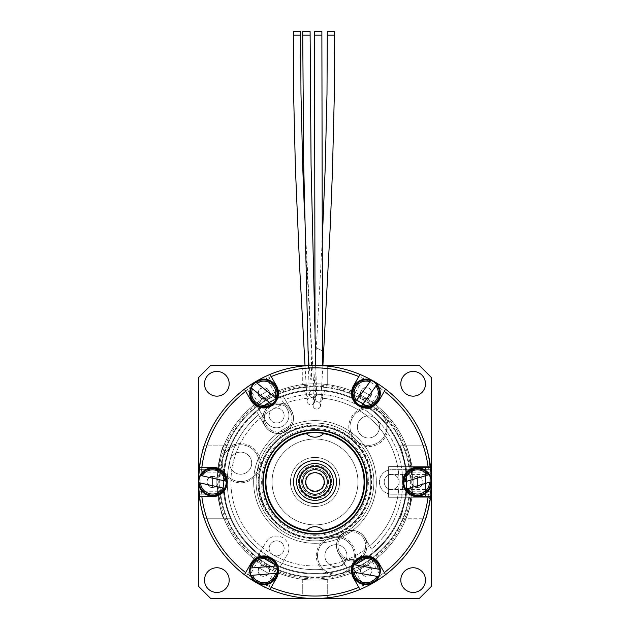 <?xml version="1.0" encoding="UTF-8"?>
<svg xmlns="http://www.w3.org/2000/svg" width="630" height="630" viewBox="0 0 630 630"><rect width="100%" height="100%" fill="white"/><g stroke="black" fill="none" stroke-linecap="round" stroke-linejoin="round"><path stroke-width="0.47" stroke-dasharray="3.15 2.36" d="M317.425 468.673A13.498 13.498 0 0 1 325.285 490.683A13.498 13.498 0 0 1 302.29 486.486A13.498 13.498 0 0 1 317.425 468.673A13.498 13.498 0 0 0 302.29 486.486A13.498 13.498 0 0 0 325.285 490.683A13.498 13.498 0 0 0 317.425 468.673M312.134 497.637A15.947 15.947 0 0 0 330.018 476.579A15.947 15.947 0 0 0 302.841 471.618A15.947 15.947 0 0 0 312.134 497.637A15.947 15.947 0 0 1 302.841 471.618A15.947 15.947 0 0 1 330.018 476.579A15.947 15.947 0 0 1 312.134 497.637M311.692 500.047A18.404 18.404 0 0 1 300.975 470.027A18.404 18.404 0 0 1 332.333 475.76A18.404 18.404 0 0 1 311.692 500.047A18.404 18.404 0 0 1 300.975 470.027A18.404 18.404 0 0 1 332.333 475.76A18.404 18.404 0 0 1 311.692 500.047A18.404 18.404 0 0 0 332.333 475.76A18.404 18.404 0 0 0 300.975 470.027A18.404 18.404 0 0 0 311.692 500.047A18.404 18.404 0 0 1 300.975 470.027A18.404 18.404 0 0 1 332.333 475.76A18.404 18.404 0 0 1 311.692 500.047M312.795 494.014A12.269 12.269 0 0 1 305.652 474.004A12.269 12.269 0 0 1 326.553 477.823A12.269 12.269 0 0 1 312.795 494.014A12.269 12.269 0 0 0 326.553 477.823A12.269 12.269 0 0 0 305.652 474.004A12.269 12.269 0 0 0 312.795 494.014M313.236 491.605A9.812 9.812 0 0 1 307.519 475.595A9.812 9.812 0 0 1 324.245 478.642A9.812 9.812 0 0 1 313.236 491.605M312.023 498.243A16.561 16.561 0 0 1 302.376 471.224A16.561 16.561 0 0 1 330.6 476.374A16.561 16.561 0 0 1 312.023 498.243A16.561 16.561 0 0 1 302.376 471.224A16.561 16.561 0 0 1 330.6 476.374A16.561 16.561 0 0 1 312.023 498.243M322.591 398.333L322.591 398.333A3.678 3.678 0 0 0 315.921 396.199A3.678 3.678 0 0 1 311.874 397.585A3.678 3.678 0 0 0 315.921 396.199A3.678 3.678 0 0 1 309.251 394.191A3.678 3.678 0 0 1 312.803 390.38A3.678 3.678 0 0 1 315.921 396.199A3.678 3.678 0 0 0 314.724 390.844A3.678 3.678 0 0 0 309.535 392.624A3.678 3.678 0 0 0 311.874 397.585A3.678 3.678 0 0 1 313.811 403.255A3.678 3.678 0 0 0 311.874 397.585A3.678 3.678 0 0 0 309.015 404.318A3.678 3.678 0 0 0 313.811 403.255A3.678 3.678 0 0 0 315 408.61A3.678 3.678 0 0 0 320.19 406.838A3.678 3.678 0 0 0 317.851 401.869A3.678 3.678 0 0 0 320.709 395.136A3.678 3.678 0 0 0 315.921 396.199A3.678 3.678 0 0 1 322.591 398.349A3.678 3.678 0 0 1 317.851 401.869A3.678 3.678 0 0 1 315.921 396.199A3.678 3.678 0 0 0 317.851 401.869A3.678 3.678 0 0 1 316.536 409.067A3.678 3.678 0 0 1 313.811 403.255A3.678 3.678 0 0 1 317.851 401.869A3.678 3.678 0 0 0 313.811 403.255A3.678 3.678 0 0 1 307.149 401.381A3.678 3.678 0 0 1 311.874 397.585A3.678 3.678 0 0 1 313.811 403.255A3.678 3.678 0 0 0 316.536 409.067A3.678 3.678 0 0 0 317.851 401.869A3.678 3.678 0 0 0 322.591 398.349L322.591 398.333A3.678 3.678 0 0 1 322.591 398.349M309.361 312.653C311.763 347.902 312.299 392.632 310.417 376.842C309.157 367.566 308.172 351.28 307.456 328.002L306.015 267.829C305.897 246.212 307.204 272.932 309.361 312.653M310.086 31.5L302.731 31.5M321.867 350.65L316.977 348.075L321.867 350.65M321.883 31.5L314.52 31.5M334.632 31.5L327.277 31.5M300.675 31.5L293.328 31.5M264.939 404.744C250.346 414.296 275.964 397.451 277.751 397.806L273.168 399.987A92.019 92.019 0 0 1 356.832 399.987C341.263 392.128 368.66 405.893 369.243 407.618L356.832 399.987A92.019 92.019 0 0 1 406.893 477.194C405.917 459.782 407.697 490.392 406.492 491.762L406.893 477.194A92.019 92.019 0 0 1 365.061 559.149C379.654 549.596 354.036 566.441 352.249 566.087L365.061 559.149A92.019 92.019 0 0 1 273.168 563.905C288.737 571.764 261.34 557.999 260.757 556.274L273.168 563.905A92.019 92.019 0 0 1 223.107 486.699L223.508 491.762L198.859 491.762L198.442 481.95A116.558 116.558 0 0 1 267.671 375.433L287.288 409.405L267.671 375.433A116.558 116.558 0 0 1 430.904 469.681L391.679 469.681A12.269 12.269 0 0 0 379.41 481.942A12.269 12.269 0 0 0 391.679 494.211L430.904 494.211A116.558 116.558 0 0 0 327.269 366.038L327.269 384.568L327.269 366.038A116.558 116.558 0 0 0 199.096 469.681L217.618 469.681L199.096 469.681A116.558 116.558 0 0 0 373.275 582.884A116.558 116.558 0 0 0 373.275 381.008A116.558 116.558 0 0 0 199.096 494.211L217.618 494.211A98.154 98.154 0 0 0 302.731 579.324A98.154 98.154 0 0 1 217.618 494.211L199.096 494.211A116.558 116.558 0 0 0 327.269 597.854L327.269 579.324A98.154 98.154 0 0 1 302.731 579.324L302.731 595.381A114.101 114.101 0 0 1 302.731 368.511L302.731 384.568A98.154 98.154 0 0 0 217.618 469.681A98.154 98.154 0 0 1 302.731 384.568L302.731 368.511A114.101 114.101 0 0 1 428.439 469.681L412.382 469.681A98.154 98.154 0 0 0 327.269 384.568A98.154 98.154 0 0 1 412.382 469.681L428.439 469.681A114.101 114.101 0 0 1 302.731 595.381L302.731 579.324A98.154 98.154 0 0 0 327.269 579.324L327.269 597.854A116.558 116.558 0 0 0 430.904 469.681L391.679 469.681A12.269 12.269 0 0 0 379.41 481.942A12.269 12.269 0 0 0 391.679 494.211L430.904 494.211A116.558 116.558 0 0 1 267.671 588.459L287.288 554.487A12.269 12.269 0 0 0 282.791 537.729A12.269 12.269 0 0 0 266.033 542.217L246.424 576.19A116.558 116.558 0 0 1 198.442 481.942L198.859 472.13L223.508 472.13L223.107 486.699A92.019 92.019 0 0 1 273.168 399.987L260.757 407.618L248.433 386.277C247.684 386.182 265.726 375.771 265.427 376.457C265.726 375.771 247.684 386.182 248.433 386.277M320.93 398.113L322.914 394.585A87.72 87.72 0 0 1 371.464 549.077L369.597 545.84A84.042 84.042 0 0 0 320.93 398.113L325.206 390.498A92.019 92.019 0 0 1 406.767 488.754A92.019 92.019 0 0 1 311.59 573.899A92.019 92.019 0 0 1 222.981 481.942A92.019 92.019 0 0 0 361.006 561.637A92.019 92.019 0 0 0 361.006 402.255A92.019 92.019 0 0 0 222.981 481.942A92.019 92.019 0 0 1 303.81 390.616L308.298 398.176A84.042 84.042 0 0 0 286.965 402.72L285.099 399.475A87.72 87.72 0 0 1 322.914 394.585L325.206 390.498A92.019 92.019 0 0 0 303.81 390.616L308.298 398.176A84.042 84.042 0 0 0 243.495 526.105A84.042 84.042 0 0 0 386.907 525.452A84.042 84.042 0 0 0 320.93 398.113M369.597 545.84L365.085 538.028A15.333 15.333 0 0 0 344.137 532.413A15.333 15.333 0 0 0 338.523 553.368L346.776 567.646A91.405 91.405 0 0 0 373.338 552.313A91.405 91.405 0 0 1 346.776 567.646L338.523 553.368A15.333 15.333 0 0 0 359.478 558.975A15.333 15.333 0 0 0 365.085 538.028L373.338 552.313L365.085 538.028A15.333 15.333 0 0 1 359.478 558.975A15.333 15.333 0 0 1 338.523 553.368A15.333 15.333 0 0 1 344.137 532.413A15.333 15.333 0 0 1 365.085 538.028A15.333 15.333 0 0 0 344.137 532.413A15.333 15.333 0 0 0 338.523 553.368L346.776 567.646A91.405 91.405 0 0 1 256.662 411.579L260.403 418.052A84.042 84.042 0 0 0 343.035 561.173A84.042 84.042 0 0 0 369.597 545.84M260.403 418.052L264.915 425.864A15.333 15.333 0 0 0 285.863 431.479A15.333 15.333 0 0 0 291.477 410.524L286.965 402.72A84.042 84.042 0 0 0 260.403 418.052M306.385 433.629A12.269 12.269 0 0 0 323.615 433.629A49.077 49.077 0 0 1 323.615 530.263A12.269 12.269 0 0 0 306.385 530.263A49.077 49.077 0 0 1 306.385 433.629A49.077 49.077 0 0 0 306.385 530.263A12.269 12.269 0 0 1 323.615 530.263A49.077 49.077 0 0 0 323.615 433.629A12.269 12.269 0 0 1 306.385 433.629A12.269 12.269 0 0 0 323.615 433.629A49.077 49.077 0 0 1 323.615 530.263A12.269 12.269 0 0 0 306.385 530.263A49.077 49.077 0 0 1 306.385 433.629A49.077 49.077 0 0 1 323.615 433.629A49.077 49.077 0 0 0 306.385 433.629M405.988 518.75L399.333 518.75C401.979 516.592 404.547 504.323 407.019 481.942L405.728 466.609C407.13 465.665 407.13 498.228 405.728 497.283L407.019 481.942L405.728 466.609L388.615 466.609L388.615 497.283L405.728 497.283C407.13 498.228 407.13 465.665 405.728 466.609L425.423 466.609L388.615 466.609L388.615 497.283L425.423 497.283L425.423 466.609L425.423 497.283L405.728 497.283L407.019 481.942A92.019 92.019 0 0 0 312.622 389.962A92.019 92.019 0 0 0 223.107 486.699A92.019 92.019 0 0 0 317.378 573.93A92.019 92.019 0 0 0 407.019 481.942A92.019 92.019 0 0 0 268.994 402.255A92.019 92.019 0 0 0 268.994 561.637A92.019 92.019 0 0 0 407.019 481.942C404.547 459.569 401.979 447.3 399.333 445.142C401.979 447.3 404.547 459.569 407.019 481.942C404.547 504.323 401.979 516.592 399.333 518.75C401.979 516.592 404.547 504.323 407.019 481.942C404.547 459.569 401.979 447.3 399.333 445.142C401.979 447.3 404.547 459.569 407.019 481.942C404.547 504.323 401.979 516.592 399.333 518.75L425.589 518.75L428.613 507.977L431.558 481.942L428.613 455.915L425.589 445.142L428.613 455.915L431.558 481.942L428.613 507.977L425.589 518.75L428.613 507.977L431.558 481.942L428.613 455.915L425.589 445.142L399.333 445.142L425.589 445.142L405.988 445.142L409.634 455.915L413.154 481.942L409.634 507.977L405.988 518.75L409.634 507.977L413.154 481.942L409.634 455.915L405.988 445.142M388.615 481.942L388.615 489.439L388.615 481.942M290.154 524.979A49.691 49.691 0 0 0 364.691 481.942A49.691 49.691 0 0 0 290.154 438.913A49.691 49.691 0 0 0 290.154 524.979M358.738 557.7A13.86 13.86 0 0 0 358.738 533.697A13.86 13.86 0 0 0 337.948 545.698A13.86 13.86 0 0 0 358.738 557.7A13.86 13.86 0 0 0 358.738 533.697A13.86 13.86 0 0 0 337.948 545.698A13.86 13.86 0 0 0 358.738 557.7M291.477 410.524A15.333 15.333 0 0 0 270.522 404.917A15.333 15.333 0 0 0 264.915 425.864L256.662 411.579A91.405 91.405 0 0 1 283.224 396.246A91.405 91.405 0 0 0 256.662 411.579L264.915 425.864A15.333 15.333 0 0 1 270.522 404.917A15.333 15.333 0 0 1 291.477 410.524A15.333 15.333 0 0 1 285.863 431.479A15.333 15.333 0 0 1 264.915 425.864A15.333 15.333 0 0 0 285.863 431.479A15.333 15.333 0 0 0 291.477 410.524L283.224 396.246L291.477 410.524A15.333 15.333 0 0 1 285.863 431.479A15.333 15.333 0 0 1 264.915 425.864L258.536 414.816A87.72 87.72 0 0 0 344.901 564.417A87.72 87.72 0 0 1 258.536 414.816L256.662 411.579A91.405 91.405 0 0 0 223.595 481.942A91.405 91.405 0 0 1 360.699 402.791A91.405 91.405 0 0 1 360.699 561.102A91.405 91.405 0 0 1 223.595 481.942A91.405 91.405 0 0 1 360.699 402.791A91.405 91.405 0 0 1 360.699 561.102A91.405 91.405 0 0 1 223.595 481.942A91.405 91.405 0 0 0 346.776 567.646L338.523 553.368A15.333 15.333 0 0 1 344.137 532.413A15.333 15.333 0 0 1 365.085 538.028L371.464 549.077A87.72 87.72 0 0 0 285.099 399.475L283.224 396.246A91.405 91.405 0 0 1 373.338 552.313A91.405 91.405 0 0 0 283.224 396.246L291.477 410.524M271.262 406.192A13.86 13.86 0 0 1 292.052 418.194A13.86 13.86 0 0 1 271.262 430.195A13.86 13.86 0 0 1 271.262 406.192A13.86 13.86 0 0 1 292.052 418.194A13.86 13.86 0 0 1 271.262 430.195A13.86 13.86 0 0 1 271.262 406.192M336.066 477.784A21.467 21.467 0 0 0 300.864 465.783A21.467 21.467 0 0 0 308.07 502.267A21.467 21.467 0 0 0 336.066 477.784A21.467 21.467 0 0 1 315 503.417A21.467 21.467 0 0 0 333.593 471.209A21.467 21.467 0 0 0 296.407 471.209A21.467 21.467 0 0 0 315 503.417A21.467 21.467 0 0 1 293.572 483.344A21.467 21.467 0 0 1 312.212 460.656A21.467 21.467 0 0 1 336.066 477.784M292.525 518.537A42.942 42.942 0 0 0 351.587 504.425A42.942 42.942 0 0 0 337.475 445.355A42.942 42.942 0 0 0 278.413 459.467A42.942 42.942 0 0 0 292.525 518.537M306.385 530.263A49.077 49.077 0 0 0 323.615 530.263A49.077 49.077 0 0 1 306.385 530.263M284.177 532.122A58.889 58.889 0 0 1 286.957 430.164A58.889 58.889 0 0 1 373.866 483.549A58.889 58.889 0 0 1 284.177 532.122A58.889 58.889 0 0 0 373.866 483.549A58.889 58.889 0 0 0 286.957 430.164A58.889 58.889 0 0 0 284.177 532.122M282.894 534.216A61.346 61.346 0 0 0 376.323 483.62A61.346 61.346 0 0 0 285.784 428.006A61.346 61.346 0 0 0 282.894 534.216A61.346 61.346 0 0 1 285.784 428.006A61.346 61.346 0 0 1 376.323 483.62A61.346 61.346 0 0 1 282.894 534.216M337.475 445.355A42.942 42.942 0 0 0 272.073 480.777A42.942 42.942 0 0 0 335.451 519.703A42.942 42.942 0 0 0 337.475 445.355M324.025 480.162A9.198 9.198 0 0 0 308.944 475.02A9.198 9.198 0 0 0 312.031 490.652A9.198 9.198 0 0 0 324.025 480.162M327.033 479.572A12.269 12.269 0 0 1 311.039 493.558A12.269 12.269 0 0 1 306.92 472.713A12.269 12.269 0 0 1 327.033 479.572M333.057 478.383A18.404 18.404 0 0 0 302.88 468.098A18.404 18.404 0 0 0 309.062 499.362A18.404 18.404 0 0 0 333.057 478.383A18.404 18.404 0 0 0 302.88 468.098A18.404 18.404 0 0 0 309.062 499.362A18.404 18.404 0 0 0 333.057 478.383M223.508 491.762L223.107 486.699L223.508 472.13M273.168 563.905L277.751 566.087L265.427 587.436C265.726 588.121 247.684 577.71 248.433 577.615L260.757 556.274M365.061 559.149L369.243 556.274L381.567 577.615C382.315 577.71 364.274 588.121 364.573 587.436C364.274 588.121 382.315 577.71 381.567 577.615M406.893 477.194L406.492 472.13L431.14 472.13L431.377 475.516M356.832 399.987L352.249 397.806L364.573 376.457C364.274 375.771 382.315 386.182 381.567 386.277C382.315 386.182 364.274 375.771 364.573 376.457M302.109 387.741A95.083 95.083 0 0 0 220.311 490.557A95.083 95.083 0 0 0 319.308 576.93A95.083 95.083 0 0 0 410.083 481.942A95.083 95.083 0 0 0 302.109 387.741M425.423 481.942L425.423 489.439L425.423 481.942M430.542 497.283L405.728 497.283L430.542 497.283L430.692 496.094M430.542 466.609L405.728 466.609L430.542 466.609L431.408 476.075M260.379 397.498A5.457 5.457 0 0 0 268.695 395.593A5.457 5.457 0 0 0 264.994 387.907A5.457 5.457 0 0 0 260.379 397.498M258.079 393.222A5.702 5.702 0 0 0 265.254 398.727A5.702 5.702 0 0 0 268.711 390.38A5.702 5.702 0 0 0 258.079 393.222M275.105 397.546L257.032 383.15M252.449 388.907L270.522 403.302M245.676 391.317L251.023 400.585A14.726 14.726 0 0 0 271.136 405.98A14.726 14.726 0 0 0 276.531 385.867L271.176 376.598M418.989 487.179A5.457 5.457 0 0 0 416.926 476.508A5.457 5.457 0 0 0 411.988 481.942A5.457 5.457 0 0 0 418.989 487.179M411.744 481.942A5.702 5.702 0 0 0 417.446 487.644A5.702 5.702 0 0 0 423.147 481.942A5.702 5.702 0 0 0 417.446 476.248A5.702 5.702 0 0 0 411.744 481.942M427.487 475.146L405.318 481.69M407.405 488.746L429.565 482.202M428.148 467.224L417.446 467.224A14.726 14.726 0 0 0 402.72 481.942A14.726 14.726 0 0 0 417.446 496.668L428.148 496.668M213.751 476.619A5.457 5.457 0 0 0 207.097 481.942A5.457 5.457 0 0 0 212.152 487.392A5.457 5.457 0 0 0 217.956 482.745A5.457 5.457 0 0 0 213.751 476.619M206.853 481.942A5.702 5.702 0 0 0 212.554 487.644A5.702 5.702 0 0 0 218.256 481.942A5.702 5.702 0 0 0 212.554 476.248A5.702 5.702 0 0 0 206.853 481.942M200.474 483.013L223.028 488.061M224.634 480.879L202.088 475.831M201.852 496.668L212.554 496.668A14.726 14.726 0 0 0 227.28 481.942A14.726 14.726 0 0 0 212.554 467.224L201.852 467.224M264.214 576.111A5.457 5.457 0 0 0 269.231 570.378A5.457 5.457 0 0 0 263.631 565.205A5.457 5.457 0 0 0 258.316 570.67A5.457 5.457 0 0 0 264.214 576.111M258.079 570.67A5.702 5.702 0 0 0 265.726 576.025A5.702 5.702 0 0 0 268.144 567A5.702 5.702 0 0 0 258.079 570.67M275.003 566.079L251.968 567.913M252.551 575.253L275.586 573.418M271.176 587.294L276.531 578.025A14.726 14.726 0 0 0 271.136 557.912A14.726 14.726 0 0 0 251.023 563.307L245.676 572.576M370.653 396.42A5.457 5.457 0 0 0 367.904 388.033A5.457 5.457 0 0 0 360.762 393.222A5.457 5.457 0 0 0 370.653 396.42M360.525 393.222A5.702 5.702 0 0 0 371.157 396.073A5.702 5.702 0 0 0 367.7 387.718A5.702 5.702 0 0 0 360.525 393.222M369.999 381.701L356.478 400.444M362.447 404.751L375.968 386.009M358.824 376.598L353.469 385.867A14.726 14.726 0 0 0 358.864 405.98A14.726 14.726 0 0 0 378.976 400.585L384.324 391.317M367.203 565.299A5.457 5.457 0 0 0 360.762 570.67A5.457 5.457 0 0 0 365.896 576.119A5.457 5.457 0 0 0 371.645 571.323A5.457 5.457 0 0 0 367.203 565.299M360.525 570.67A5.702 5.702 0 0 0 370.59 574.332A5.702 5.702 0 0 0 368.172 565.307A5.702 5.702 0 0 0 360.525 570.67M354.194 572.205L376.929 576.363M378.252 569.126L355.517 564.968M384.324 572.576L378.976 563.307A14.726 14.726 0 0 0 358.864 557.912A14.726 14.726 0 0 0 353.469 578.025L358.824 587.294M383.386 411.548A98.154 98.154 0 0 0 216.846 481.942C219.161 459.569 221.555 447.3 224.012 445.142C221.555 447.3 219.161 459.569 216.846 481.942A98.154 98.154 0 0 1 364.077 396.947A98.154 98.154 0 0 1 364.077 566.945A98.154 98.154 0 0 1 216.846 481.942C219.161 504.323 221.555 516.592 224.012 518.75C221.555 516.592 219.161 504.323 216.846 481.942A98.154 98.154 0 0 0 353.217 572.347A98.154 98.154 0 0 0 383.386 411.548M302.731 384.568A98.154 98.154 0 0 1 327.269 384.568A98.154 98.154 0 0 0 302.731 384.568M412.382 469.681A98.154 98.154 0 0 1 327.269 579.324A98.154 98.154 0 0 0 412.382 469.681M217.618 494.211A98.154 98.154 0 0 1 217.618 469.681A98.154 98.154 0 0 0 217.618 494.211M431.377 488.376L431.14 491.762C431.589 492.361 431.589 471.531 431.14 472.13M430.692 496.117L431.408 487.817M371.157 396.073L361.289 390.38L371.157 396.073M268.711 390.38L258.843 396.073L268.711 390.38M212.554 476.248L212.554 487.644L212.554 476.248M258.843 567.819L268.711 573.513L258.843 567.819M361.289 573.513L371.157 567.819L361.289 573.513M431.203 491.014L431.495 485.706M431.495 478.186L431.203 472.878M417.446 487.644L417.446 476.248L417.446 487.644M410.083 481.942A95.083 95.083 0 0 1 267.459 564.291A95.083 95.083 0 0 1 267.459 399.601A95.083 95.083 0 0 1 410.083 481.942M224.012 518.75L204.411 518.75L230.667 518.75L226.745 507.985L222.981 481.942L226.745 455.907L230.667 445.142L226.745 455.907L222.981 481.942L226.745 507.985L230.667 518.75L204.411 518.75C202.38 516.576 200.395 504.307 198.442 481.95C200.395 504.307 202.38 516.576 204.411 518.75C202.38 516.576 200.395 504.307 198.442 481.95C200.395 504.307 202.38 516.576 204.411 518.75C202.38 516.576 200.395 504.307 198.442 481.95C199.198 497.897 200.883 509.221 203.514 515.931M203.514 447.962C200.883 454.671 199.198 465.995 198.442 481.95C200.395 459.585 202.38 447.316 204.411 445.142C202.38 447.316 200.395 459.585 198.442 481.95C200.395 459.585 202.38 447.316 204.411 445.142C202.38 447.316 200.395 459.585 198.442 481.95C200.395 459.585 202.38 447.316 204.411 445.142L230.667 445.142L226.745 455.907L222.981 481.942L226.745 507.985L230.667 518.75L226.745 507.985L222.981 481.942L226.745 455.907L230.667 445.142L204.411 445.142L224.012 445.142M430.723 495.841L430.723 468.051L430.723 495.841L431.55 482.06M431.55 481.832L430.723 468.051M407.019 481.942A92.019 92.019 0 0 1 315 573.962A92.019 92.019 0 0 1 222.981 481.942A92.019 92.019 0 0 1 315 389.931A92.019 92.019 0 0 1 407.019 481.942M382.536 412.422A96.925 96.925 0 0 1 302.888 578.112A96.925 96.925 0 0 1 227.643 439.953A96.925 96.925 0 0 1 382.536 412.422M399.168 481.942A7.489 7.489 0 0 1 391.679 489.439A7.489 7.489 0 0 1 384.19 481.942A7.489 7.489 0 0 1 391.679 474.453A7.489 7.489 0 0 1 399.168 481.942M272.916 409.051A7.489 7.489 0 0 1 283.146 411.792A7.489 7.489 0 0 1 280.405 422.029A7.489 7.489 0 0 1 270.175 419.281A7.489 7.489 0 0 1 272.916 409.051M272.916 554.841A7.489 7.489 0 0 1 270.175 544.611A7.489 7.489 0 0 1 280.405 541.863A7.489 7.489 0 0 1 283.146 552.101A7.489 7.489 0 0 1 272.916 554.841M353.895 441.906A55.826 55.826 0 0 0 260.875 468.279A55.826 55.826 0 0 0 330.23 535.65A55.826 55.826 0 0 0 353.895 441.906A55.826 55.826 0 0 0 266.388 454.506A55.826 55.826 0 0 0 300.809 535.933A55.826 55.826 0 0 0 353.895 441.906M377.094 410.713A18.404 18.404 0 0 1 375.078 444.103A18.404 18.404 0 0 1 350.059 425.841A18.404 18.404 0 0 1 377.094 410.713M385.473 417.202L377.669 409.626A19.632 19.632 0 0 0 349.028 423.935A19.632 19.632 0 0 0 371.999 446.245A19.632 19.632 0 0 0 385.473 417.202A95.697 95.697 0 0 1 346.295 572.379A19.632 19.632 0 0 0 348.217 540.422A19.632 19.632 0 0 0 317.418 549.155A19.632 19.632 0 0 0 335.829 575.347L346.295 572.379M335.829 575.347A95.697 95.697 0 0 1 221.036 463.83A19.632 19.632 0 0 0 247.748 481.477A19.632 19.632 0 0 0 255.583 450.434A19.632 19.632 0 0 0 223.697 453.285L221.036 463.83M223.697 453.285A95.697 95.697 0 0 1 377.669 409.626M381.252 413.745A18.404 18.404 0 0 0 350.587 422.439A18.404 18.404 0 0 0 373.448 444.646A18.404 18.404 0 0 0 381.252 413.745M335.837 574.119A18.404 18.404 0 0 1 319.221 547.974A18.404 18.404 0 0 1 349.918 543.777A18.404 18.404 0 0 1 335.837 574.119M340.94 573.426A18.404 18.404 0 0 0 348.744 542.517A18.404 18.404 0 0 0 318.071 551.211A18.404 18.404 0 0 0 340.94 573.426M224.752 453.907A18.404 18.404 0 0 1 255.709 452.592A18.404 18.404 0 0 1 243.999 481.273A18.404 18.404 0 0 1 224.752 453.907M222.807 458.672A18.404 18.404 0 0 0 245.676 480.879A18.404 18.404 0 0 0 253.473 449.977A18.404 18.404 0 0 0 222.807 458.672M332.908 545.092A11.041 11.041 0 0 0 328.222 563.637A11.041 11.041 0 0 0 346.626 558.424A11.041 11.041 0 0 0 332.908 545.092A11.041 11.041 0 0 0 328.222 563.637A11.041 11.041 0 0 0 346.626 558.424A11.041 11.041 0 0 0 332.908 545.092M251.362 465.877A11.041 11.041 0 0 0 237.644 452.553A11.041 11.041 0 0 0 232.958 471.098A11.041 11.041 0 0 0 251.362 465.877A11.041 11.041 0 0 0 237.644 452.553A11.041 11.041 0 0 0 232.958 471.098A11.041 11.041 0 0 0 251.362 465.877M279.098 518.907A51.526 51.526 0 0 0 364.959 494.558A51.526 51.526 0 0 0 300.943 432.369A51.526 51.526 0 0 0 279.098 518.907A51.526 51.526 0 0 1 300.943 432.369A51.526 51.526 0 0 1 364.959 494.558A51.526 51.526 0 0 1 279.098 518.907A51.526 51.526 0 0 0 364.959 494.558A51.526 51.526 0 0 0 300.943 432.369A51.526 51.526 0 0 0 279.098 518.907M360.738 434.865A11.041 11.041 0 0 0 379.134 429.644A11.041 11.041 0 0 0 365.416 416.32A11.041 11.041 0 0 0 360.738 434.865A11.041 11.041 0 0 0 379.134 429.644A11.041 11.041 0 0 0 365.416 416.32A11.041 11.041 0 0 0 360.738 434.865M280.807 517.143A49.077 49.077 0 0 1 301.613 434.731A49.077 49.077 0 0 1 362.581 493.959A49.077 49.077 0 0 1 280.807 517.143A49.077 49.077 0 0 1 301.613 434.731A49.077 49.077 0 0 1 362.581 493.959A49.077 49.077 0 0 1 280.807 517.143A49.077 49.077 0 0 0 362.581 493.959A49.077 49.077 0 0 0 301.613 434.731A49.077 49.077 0 0 0 280.807 517.143A49.077 49.077 0 0 1 301.613 434.731A49.077 49.077 0 0 1 362.581 493.959A49.077 49.077 0 0 1 280.807 517.143M351.957 517.852A51.526 51.526 0 0 1 265.427 495.999A51.526 51.526 0 0 1 327.616 431.983A51.526 51.526 0 0 1 351.957 517.852A51.526 51.526 0 0 1 265.427 495.999A51.526 51.526 0 0 1 327.616 431.983A51.526 51.526 0 0 1 351.957 517.852M253.654 481.942A61.346 61.346 0 0 1 315 420.604A61.346 61.346 0 0 1 376.346 481.942A61.346 61.346 0 0 1 284.327 535.075A61.346 61.346 0 0 1 284.327 428.817A61.346 61.346 0 0 1 376.346 481.942A61.346 61.346 0 0 1 315 543.288A61.346 61.346 0 0 1 253.654 481.942M256.725 582.892A116.558 116.558 0 0 0 431.558 481.95A116.558 116.558 0 0 0 321.276 365.558A116.558 116.558 0 0 0 256.717 582.884M431.558 481.95A116.558 116.558 0 0 0 431.558 481.942L431.558 481.942A116.558 116.558 0 0 0 315 365.392A116.558 116.558 0 0 0 198.442 481.942L198.442 377.661L210.711 365.392L419.289 365.392L431.558 377.661L431.558 586.231L419.289 598.5L315 598.5A116.558 116.558 0 0 0 431.558 481.942M246.424 576.19A116.558 116.558 0 0 0 267.671 588.459L287.288 554.487A12.269 12.269 0 0 0 282.791 537.729A12.269 12.269 0 0 0 266.033 542.217L246.424 576.19M280.405 541.863A7.489 7.489 0 0 0 269.168 548.352A7.489 7.489 0 0 0 280.405 554.841A7.489 7.489 0 0 0 280.405 541.863M266.033 421.675A12.269 12.269 0 0 0 282.791 426.163A12.269 12.269 0 0 0 287.288 409.405A12.269 12.269 0 0 1 282.791 426.163A12.269 12.269 0 0 1 266.033 421.675L246.424 387.702L266.033 421.675M280.405 422.029A7.489 7.489 0 0 0 280.405 409.051A7.489 7.489 0 0 0 269.168 415.54A7.489 7.489 0 0 0 280.405 422.029M368.369 481.942A53.369 53.369 0 0 1 288.312 528.168A53.369 53.369 0 0 1 288.312 435.724A53.369 53.369 0 0 1 368.369 481.942M339.538 481.942A24.538 24.538 0 0 1 315 506.481A24.538 24.538 0 0 1 290.461 481.942A24.538 24.538 0 0 1 315 457.411A24.538 24.538 0 0 1 339.538 481.942M384.19 481.942A7.489 7.489 0 0 1 395.427 475.461A7.489 7.489 0 0 1 395.427 488.431A7.489 7.489 0 0 1 384.19 481.942M290.461 481.942A24.538 24.538 0 0 0 327.269 503.197A24.538 24.538 0 0 0 327.269 460.695A24.538 24.538 0 0 0 290.461 481.942M204.498 383.796A12.348 12.348 0 0 0 216.846 396.144A12.348 12.348 0 0 0 229.194 383.796A12.348 12.348 0 0 0 216.846 371.448A12.348 12.348 0 0 0 204.498 383.796M400.806 383.796A12.348 12.348 0 0 0 413.154 396.144A12.348 12.348 0 0 0 425.502 383.796A12.348 12.348 0 0 0 413.154 371.448A12.348 12.348 0 0 0 400.806 383.796M400.806 580.096A12.348 12.348 0 0 0 413.154 592.444A12.348 12.348 0 0 0 425.502 580.096A12.348 12.348 0 0 0 413.154 567.748A12.348 12.348 0 0 0 400.806 580.096M315 598.5L210.711 598.5L198.442 586.231L198.442 481.942A116.558 116.558 0 0 0 315 598.5M204.498 580.096A12.348 12.348 0 0 0 216.846 592.444A12.348 12.348 0 0 0 229.194 580.096A12.348 12.348 0 0 0 216.846 567.748A12.348 12.348 0 0 0 204.498 580.096M327.269 481.942A12.269 12.269 0 0 1 308.865 492.573A12.269 12.269 0 0 1 308.865 471.319A12.269 12.269 0 0 1 327.269 481.942A12.269 12.269 0 0 1 308.865 492.573A12.269 12.269 0 0 1 308.865 471.319A12.269 12.269 0 0 1 327.269 481.942M310.086 35.178L302.731 35.178M321.883 35.178L314.52 35.178M334.632 35.178L327.277 35.178M300.675 35.178L293.328 35.178M359.407 558.857A15.199 15.199 0 0 0 359.407 532.539A15.199 15.199 0 0 0 336.609 545.698A15.199 15.199 0 0 0 359.407 558.857A15.199 15.199 0 0 0 359.407 532.539A15.199 15.199 0 0 0 336.609 545.698A15.199 15.199 0 0 0 359.407 558.857M270.593 405.035A15.199 15.199 0 0 1 293.391 418.194A15.199 15.199 0 0 1 270.593 431.353A15.199 15.199 0 0 1 270.593 405.035A15.199 15.199 0 0 1 293.391 418.194A15.199 15.199 0 0 1 270.593 431.353A15.199 15.199 0 0 1 270.593 405.035M354.611 441.173A56.85 56.85 0 0 1 330.506 536.634A56.85 56.85 0 0 1 259.883 468.027A56.85 56.85 0 0 1 354.611 441.173M354.225 441.567A56.291 56.291 0 0 1 330.356 536.098A56.291 56.291 0 0 1 260.418 468.169A56.291 56.291 0 0 1 354.225 441.567M308.424 365.392L309.251 394.191M315.787 365.392L316.606 393.939M315.055 339.019L315.228 398.357M322.906 365.392L320.473 405.641M322.15 242.188L313.134 405.122M304.999 365.392L307.149 401.381M304.707 218.019L314.488 400.869M425.423 474.453L388.615 474.453M425.423 489.439L388.615 489.439M369.243 407.618L381.567 386.277M277.751 397.806L265.427 376.457M352.249 566.087L364.573 587.436M406.492 491.762L431.14 491.762M354.651 441.126C381.221 465.153 375.889 512.922 344.673 530.499C326.127 543.8 289.241 543.131 268.404 514.608C250.331 492.164 255.473 449.08 288.438 431.621C312.551 420.517 334.625 423.683 354.651 441.126"/><path stroke-width="0.94" d="M310.094 35.178L302.731 35.178L302.731 31.5L310.094 31.5L311.062 164.839L315.787 365.392M322.489 365.392L321.883 35.178L322.489 365.392M314.52 35.178L314.52 31.5L321.883 31.5L321.883 35.178L314.52 35.178L315.055 339.019M334.632 35.178L327.277 35.178L327.277 31.5L334.632 31.5L334.349 93.854L332.427 172.037L330.199 227.493L322.906 365.392M293.328 31.5L300.683 31.5L300.683 35.178L293.328 35.178L293.328 31.5M323.615 433.629A49.077 49.077 0 0 1 323.615 530.263A12.269 12.269 0 0 0 306.385 530.263A49.077 49.077 0 0 1 306.385 433.629A12.269 12.269 0 0 0 323.615 433.629M315 460.475A21.467 21.467 0 0 1 336.066 477.784A21.467 21.467 0 0 1 317.788 503.236A21.467 21.467 0 0 1 293.572 483.344A21.467 21.467 0 0 1 315 460.475M327.033 479.572A12.269 12.269 0 0 0 306.92 472.713A12.269 12.269 0 0 0 311.039 493.558A12.269 12.269 0 0 0 327.033 479.572M324.025 480.162A9.198 9.198 0 0 1 312.031 490.652A9.198 9.198 0 0 1 308.944 475.02A9.198 9.198 0 0 1 324.025 480.162M330.049 478.973A15.333 15.333 0 0 1 310.055 496.464A15.333 15.333 0 0 1 304.904 470.405A15.333 15.333 0 0 1 330.049 478.973M333.057 478.383A18.404 18.404 0 0 0 302.88 468.098A18.404 18.404 0 0 0 309.062 499.362A18.404 18.404 0 0 0 333.057 478.383M255.764 382.134L257.032 383.15L255.764 382.134A13.679 13.679 0 0 0 251.181 387.899L252.449 388.907L251.181 387.899M276.373 398.554L275.105 397.546L276.373 398.554A13.679 13.679 0 0 1 271.79 404.31L252.449 388.907A12.127 12.127 0 0 0 270.522 403.302L271.79 404.31M257.032 383.15L275.105 397.546A12.127 12.127 0 0 0 257.032 383.15M256.725 381.008A14.112 14.112 0 0 1 277.554 390.175A14.112 14.112 0 0 1 262.545 407.279A14.112 14.112 0 0 1 256.725 381.008A116.558 116.558 0 0 1 269.939 374.456L271.176 376.598L269.939 374.456A116.558 116.558 0 0 1 373.275 381.008A14.112 14.112 0 0 1 361.439 406.5A14.112 14.112 0 0 1 353.422 387.285A14.112 14.112 0 0 1 373.275 381.008A116.558 116.558 0 0 1 385.56 389.175L384.324 391.317L385.56 389.175A116.558 116.558 0 0 1 431.558 481.942A14.112 14.112 0 0 1 410.39 494.164A14.112 14.112 0 0 1 410.39 469.728A14.112 14.112 0 0 1 431.558 481.942A116.558 116.558 0 0 1 430.621 496.668L428.148 496.668L430.621 496.668A116.558 116.558 0 0 1 373.275 582.884A14.112 14.112 0 0 1 353.131 575.922A14.112 14.112 0 0 1 362.864 556.959A14.112 14.112 0 0 1 373.275 582.884A116.558 116.558 0 0 1 360.061 589.436L358.824 587.294L360.061 589.436A116.558 116.558 0 0 1 256.725 582.884A14.112 14.112 0 0 1 256.725 558.448A14.112 14.112 0 0 1 277.885 570.662A14.112 14.112 0 0 1 256.725 582.884A116.558 116.558 0 0 1 244.44 574.717L245.676 572.576L244.44 574.717A116.558 116.558 0 0 1 198.442 481.95A14.112 14.112 0 0 1 212.137 467.846A14.112 14.112 0 0 1 226.643 481.115A14.112 14.112 0 0 1 212.971 496.046A14.112 14.112 0 0 1 198.442 481.942A116.558 116.558 0 0 1 199.379 467.224L201.852 467.224L199.379 467.224A116.558 116.558 0 0 1 256.725 381.008M244.44 389.175L245.676 391.317L244.44 389.175M403.767 482.147L405.318 481.69L403.767 482.147A13.679 13.679 0 0 0 405.854 489.211L407.405 488.746L405.854 489.211M429.038 474.681L427.487 475.146L429.038 474.681A13.679 13.679 0 0 1 431.125 481.745L407.405 488.746A12.127 12.127 0 0 0 429.565 482.202L431.125 481.745M405.318 481.69L427.487 475.146A12.127 12.127 0 0 0 405.318 481.69M430.621 467.224L428.148 467.224L430.621 467.224M224.603 488.423L223.028 488.061L224.603 488.423A13.679 13.679 0 0 0 226.217 481.233L224.634 480.879L226.217 481.233M198.891 482.659L200.474 483.013L198.891 482.659A13.679 13.679 0 0 1 200.505 475.469L224.634 480.879A12.127 12.127 0 0 0 202.088 475.831L200.505 475.469M223.028 488.061L200.474 483.013A12.127 12.127 0 0 0 223.028 488.061M199.379 496.668L201.852 496.668L199.379 496.668M250.354 568.047L251.968 567.913L250.354 568.047A13.679 13.679 0 0 0 250.937 575.379L252.551 575.253L250.937 575.379M276.617 565.953L275.003 566.079L276.617 565.953A13.679 13.679 0 0 1 277.2 573.284L252.551 575.253A12.127 12.127 0 0 0 275.586 573.418L277.2 573.284M251.968 567.913L275.003 566.079A12.127 12.127 0 0 0 251.968 567.913M269.939 589.436L271.176 587.294L269.939 589.436M355.525 401.759L356.478 400.444L355.525 401.759A13.679 13.679 0 0 0 361.494 406.066L362.447 404.751L361.494 406.066M370.952 380.386L369.999 381.701L370.952 380.386A13.679 13.679 0 0 1 376.921 384.694L362.447 404.751A12.127 12.127 0 0 0 375.968 386.009L376.921 384.694M356.478 400.444L369.999 381.701A12.127 12.127 0 0 0 356.478 400.444M360.061 374.456L358.824 376.598L360.061 374.456M378.52 576.655L376.929 576.363L378.52 576.655A13.679 13.679 0 0 0 379.843 569.418L378.252 569.126L379.843 569.418M352.603 571.914L354.194 572.205L352.603 571.914A13.679 13.679 0 0 1 353.926 564.677L378.252 569.126A12.127 12.127 0 0 0 355.517 564.968L353.926 564.677M376.929 576.363L354.194 572.205A12.127 12.127 0 0 0 376.929 576.363M385.56 574.717L384.324 572.576L385.56 574.717M358.824 587.294L353.469 578.025A14.726 14.726 0 0 1 358.864 557.912A14.726 14.726 0 0 1 378.976 563.307L384.324 572.576A114.101 114.101 0 0 0 428.148 496.668L417.446 496.668A14.726 14.726 0 0 1 402.72 481.942A14.726 14.726 0 0 1 417.446 467.224L428.148 467.224A114.101 114.101 0 0 0 384.324 391.317L378.976 400.585A14.726 14.726 0 0 1 358.864 405.98A14.726 14.726 0 0 1 353.469 385.867L358.824 376.598A114.101 114.101 0 0 0 271.176 376.598L276.531 385.867A14.726 14.726 0 0 1 271.136 405.98A14.726 14.726 0 0 1 251.023 400.585L245.676 391.317A114.101 114.101 0 0 0 201.852 467.224L212.554 467.224A14.726 14.726 0 0 1 227.28 481.942A14.726 14.726 0 0 1 212.554 496.668L201.852 496.668A114.101 114.101 0 0 0 245.676 572.576L251.023 563.307A14.726 14.726 0 0 1 271.136 557.912A14.726 14.726 0 0 1 276.531 578.025L271.176 587.294A114.101 114.101 0 0 0 358.824 587.294M339.846 438.913A49.691 49.691 0 0 1 358.029 506.788A49.691 49.691 0 0 1 290.154 524.979A49.691 49.691 0 0 1 271.971 457.104A49.691 49.691 0 0 1 339.846 438.913M341.074 436.787A52.14 52.14 0 0 0 262.86 481.942A52.14 52.14 0 0 0 341.074 527.105A52.14 52.14 0 0 0 341.074 436.787M430.723 468.051L431.203 472.878M431.377 475.516L431.408 476.075M431.408 487.817L431.377 488.376M431.203 491.014L430.692 496.117M198.859 472.13L198.442 481.95L198.859 491.762M248.433 577.615C247.684 577.71 265.726 588.121 265.427 587.436M431.495 485.706L431.495 478.186M203.514 515.931L204.411 518.75M204.411 445.142L203.514 447.962M425.589 518.75C426.329 518.057 427.983 510.898 430.542 497.283C427.983 510.898 426.329 518.057 425.589 518.75C426.329 518.057 427.983 510.898 430.542 497.283M430.542 466.609C427.983 452.994 426.329 445.835 425.589 445.142C426.329 445.835 427.983 452.994 430.542 466.609C427.983 452.994 426.329 445.835 425.589 445.142M198.442 481.942L198.442 377.661L210.711 365.392L419.289 365.392L431.558 377.661L431.558 586.231L419.289 598.5L210.711 598.5L198.442 586.231L198.442 481.95M425.502 383.796A12.348 12.348 0 0 1 406.98 394.49A12.348 12.348 0 0 1 406.98 373.102A12.348 12.348 0 0 1 425.502 383.796M425.502 580.096A12.348 12.348 0 0 1 406.98 590.79A12.348 12.348 0 0 1 406.98 569.402A12.348 12.348 0 0 1 425.502 580.096M229.194 580.096A12.348 12.348 0 0 1 210.672 590.79A12.348 12.348 0 0 1 210.672 569.402A12.348 12.348 0 0 1 229.194 580.096M229.194 383.796A12.348 12.348 0 0 1 210.672 394.49A12.348 12.348 0 0 1 210.672 373.102A12.348 12.348 0 0 1 229.194 383.796M251.449 388.111A13.348 13.348 0 0 0 271.522 404.098M276.105 398.341A13.348 13.348 0 0 0 256.032 382.355M406.185 489.108A13.348 13.348 0 0 0 430.794 481.84M428.707 474.784A13.348 13.348 0 0 0 404.098 482.052M225.879 481.162A13.348 13.348 0 0 0 200.836 475.548M199.23 482.73A13.348 13.348 0 0 0 224.272 488.344M251.283 575.355A13.348 13.348 0 0 0 276.861 573.316M276.279 565.976A13.348 13.348 0 0 0 250.693 568.016M361.699 405.783A13.348 13.348 0 0 0 376.716 384.977M370.747 380.67A13.348 13.348 0 0 0 355.73 401.475M379.504 569.355A13.348 13.348 0 0 0 354.265 564.74M352.942 571.977A13.348 13.348 0 0 0 378.181 576.592M302.731 35.178L303.707 164.958L308.424 365.392M327.277 35.178L326.994 93.76L325.167 169.108L322.15 242.188M293.328 35.178L293.604 93.24L295.391 167.911L299.644 267.159L304.999 365.392M300.691 35.178L300.967 93.145L302.746 167.659L304.707 218.019"/></g></svg>
